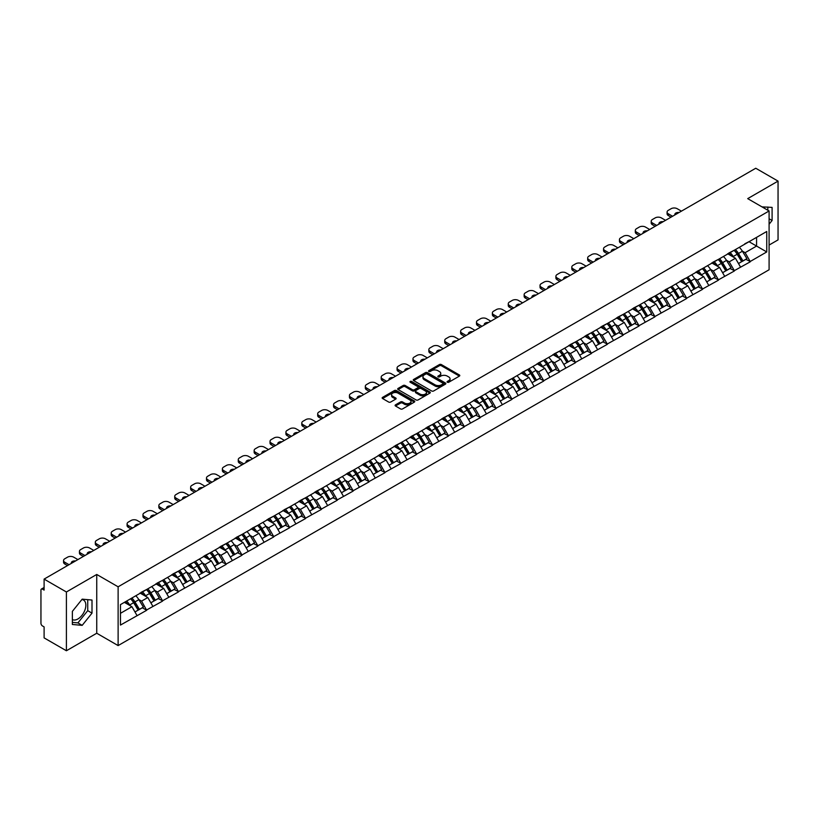 <?xml version="1.0" encoding="UTF-8"?>
<svg xmlns="http://www.w3.org/2000/svg" width="819" height="819" viewBox="0 0 819 819"><rect width="100%" height="100%" fill="white"/><g stroke="black" fill="none" stroke-linecap="round" stroke-linejoin="round"><path stroke-width="1.23" d="M447.348 382.248A0.993 0.573 0 0 0 448.751 382.248L459.367 376.116A1.413 0.819 0 0 0 459.787 375.532A1.413 0.819 0 0 0 459.367 374.959L441.38 364.578A1.413 0.819 0 0 0 439.383 364.578L428.767 370.7A0.993 0.573 0 0 0 430.159 371.509L431.541 370.72A4.525 2.611 0 0 1 437.93 370.72L439.434 371.58A4.525 2.611 0 0 1 440.755 373.433A4.525 2.611 0 0 1 439.434 375.276L438.052 376.075A0.993 0.573 0 0 0 439.455 376.873L440.827 376.085A4.525 2.611 0 0 1 447.225 376.085L448.72 376.945A4.525 2.611 0 0 1 450.051 378.798A4.525 2.611 0 0 1 448.72 380.64L447.348 381.439A0.993 0.573 0 0 0 447.348 382.248L447.348 381.439M72.359 619.553A11.231 6.48 120 0 0 77.907 618.959A11.231 6.48 120 0 0 85.248 609.06A11.231 6.48 120 0 0 83.518 600.061A11.231 6.48 120 0 0 81.869 599.559M762.079 206.92A11.231 6.48 -60 0 1 763.605 207.422A11.231 6.48 -60 0 1 764.803 208.497M395.516 404.842A1.413 0.819 0 0 0 395.096 405.425A1.413 0.819 0 0 0 395.516 405.999L400.552 408.916A1.413 0.819 0 0 0 402.559 408.916L414.353 402.109A1.413 0.819 0 0 0 414.762 401.525A1.413 0.819 0 0 0 414.353 400.952L396.355 390.561A1.413 0.819 0 0 0 394.359 390.561L382.565 397.379A1.413 0.819 0 0 0 382.156 397.952A1.413 0.819 0 0 0 382.565 398.525L388.667 402.047A1.413 0.819 0 0 0 390.663 402.047L395.71 399.129A1.413 0.819 0 0 0 396.12 398.556A1.413 0.819 0 0 0 395.71 397.983L392.69 396.232A3.778 2.181 0 0 1 391.584 394.686A3.778 2.181 0 0 1 393.919 392.67A3.778 2.181 0 0 1 398.034 393.151L409.879 399.989A3.778 2.181 0 0 1 410.984 401.525A3.778 2.181 0 0 1 408.65 403.542A3.778 2.181 0 0 1 404.525 403.071L402.559 401.934A1.413 0.819 0 0 0 400.552 401.934L395.516 404.842L395.516 405.999L400.552 403.112L400.552 401.934M96.744 574.467L66.4 591.983L44.103 579.105L755.753 168.243L778.05 181.112L747.706 198.628L769.092 210.974L118.12 586.803L96.744 574.467L96.744 633.241L118.12 645.587L118.12 586.803M431.633 390.97A1.413 0.819 0 0 0 433.64 390.97L445.423 384.162A1.413 0.819 0 0 0 445.843 383.589A1.413 0.819 0 0 0 445.423 383.005L427.436 372.625A1.413 0.819 0 0 0 425.44 372.625L413.646 379.432A1.413 0.819 0 0 0 413.237 380.006A1.413 0.819 0 0 0 413.646 380.589L431.633 390.97M410.595 382.453A0.993 0.573 0 0 1 411.599 382.596L429.873 393.14L418.099 399.938A1.413 0.819 0 0 1 416.093 399.938L398.106 389.557L398.106 388.401A1.413 0.819 0 0 0 397.696 388.984A1.413 0.819 0 0 0 398.106 389.557M398.106 388.401L403.153 385.493A1.413 0.819 0 0 1 405.159 385.493L412.448 389.701A1.413 0.819 0 0 0 414.445 389.701L417.792 387.766A1.413 0.819 0 0 0 418.212 387.192A1.413 0.819 0 0 0 417.792 386.609L410.196 382.227A0.993 0.573 0 0 1 411.599 381.419L429.883 391.984A1.413 0.819 0 0 1 430.303 392.557A1.413 0.819 0 0 1 429.883 393.13L429.883 391.984M118.12 645.587L769.092 269.758L769.092 210.974M130.61 598.761A9.644 5.569 -120 0 1 133.917 602.62L138.411 610.042L142.332 607.78L146.683 610.288L141.585 601.115L138.769 599.488M146.683 610.288L120.465 625.071L120.465 604.617L766.748 231.49L766.748 251.945L750.204 261.496L745.116 252.682L742.29 251.054M734.141 250.317A9.644 5.569 -120 0 1 737.438 254.177L741.932 261.599L745.853 259.336L750.204 261.496M750.204 261.845L734.326 270.659L729.227 261.845L726.412 260.217M718.253 259.48A9.644 5.569 -120 0 1 721.559 263.349L726.054 270.772L729.975 268.509L734.326 270.659M734.326 271.017L718.437 279.832L713.349 271.017L710.534 269.39M702.374 268.652A9.644 5.569 -120 0 1 705.681 272.512L710.175 279.934L714.096 277.672L718.437 279.832M718.437 280.19L702.559 289.005L697.471 280.19L694.645 278.562M686.496 277.825A9.644 5.569 -120 0 1 689.793 281.685L694.287 289.107L698.208 286.845L702.559 289.005M702.559 289.353L686.68 298.177L681.582 289.353L678.767 287.725M670.607 286.998A9.644 5.569 -120 0 1 673.914 290.858L678.408 298.28L682.329 296.017L686.68 298.177M686.68 298.526L670.792 307.34L665.704 298.526L662.878 296.898M654.729 296.161A9.644 5.569 -120 0 1 658.026 300.02L662.53 307.442L666.441 305.18L670.792 307.34M670.792 307.698L654.913 316.513L649.825 307.698L647 306.071M638.84 305.333A9.644 5.569 -120 0 1 642.147 309.193L646.641 316.615L650.562 314.353L654.913 316.513M654.913 316.861L639.025 325.686L633.937 316.861L631.121 315.233M622.962 314.506A9.644 5.569 -120 0 1 626.269 318.366L630.763 325.788L634.684 323.525L639.025 325.686M639.025 326.034L623.146 334.848L618.058 326.034L615.233 324.406M607.084 323.669A9.644 5.569 -120 0 1 610.38 327.528L614.874 334.951L618.795 332.688L623.146 334.848M623.146 335.206L607.268 344.021L602.17 335.206L599.354 333.579M591.195 332.842A9.644 5.569 -120 0 1 594.502 336.701L598.996 344.123L602.917 341.861L607.268 344.021M607.268 344.369L591.379 353.194L586.291 344.369L583.476 342.741M575.317 342.014A9.644 5.569 -120 0 1 578.613 345.874L583.118 353.296L587.039 351.034L591.379 353.194M591.379 353.542L575.501 362.356L570.413 353.542L567.587 351.914M559.438 351.177A9.644 5.569 -120 0 1 562.735 355.036L567.229 362.469L571.15 360.196L575.501 362.356M575.501 362.715L559.623 371.529L554.524 362.715L551.709 361.087M543.55 360.35A9.644 5.569 -120 0 1 546.857 364.209L551.351 371.631L555.272 369.369L559.623 371.529M559.623 371.877L543.734 380.702L538.646 371.877L535.821 370.249M527.671 369.523A9.644 5.569 -120 0 1 530.968 373.382L535.462 380.804L539.383 378.542L543.734 380.702M543.734 381.05L527.856 389.864L522.768 381.05L519.942 379.422M511.783 378.685A9.644 5.569 -120 0 1 515.09 382.545L519.584 389.977L523.505 387.715L527.856 389.864M527.856 390.223L511.967 399.037L506.879 390.223L504.064 388.595M495.904 387.858A9.644 5.569 -120 0 1 499.211 391.717L503.705 399.14L507.626 396.877L511.967 399.037M511.967 399.385L496.089 408.21L491.001 399.385L488.175 397.758M480.026 397.031A9.644 5.569 -120 0 1 483.323 400.89L487.817 408.312L491.738 406.05L496.089 408.21M496.089 408.558L480.21 417.373L475.112 408.558L472.297 406.93M464.138 406.193A9.644 5.569 -120 0 1 467.444 410.063L471.939 417.485L475.859 415.223L480.21 417.373M480.21 417.731L464.322 426.545L459.234 417.731L456.418 416.103M448.259 415.366A9.644 5.569 -120 0 1 451.556 419.226L456.06 426.648L459.971 424.385L464.322 426.545M464.322 426.904L448.443 435.718L443.355 426.904L440.53 425.266M432.371 424.539A9.644 5.569 -120 0 1 435.677 428.398L440.172 435.821L444.093 433.558L448.443 435.718M448.443 436.066L432.555 444.881L427.467 436.066L424.651 434.439M416.492 433.701A9.644 5.569 -120 0 1 419.799 437.571L424.293 444.993L428.214 442.731L432.555 444.881M432.555 445.239L416.676 454.054L411.588 445.239L408.763 443.611M400.614 442.874A9.644 5.569 -120 0 1 403.91 446.734L408.405 454.156L412.326 451.893L416.676 454.054M416.676 454.412L400.798 463.226L395.7 454.412L392.885 452.784M384.725 452.047A9.644 5.569 -120 0 1 388.032 455.907L392.526 463.329L396.447 461.066L400.798 463.226M400.798 463.574L384.91 472.389L379.821 463.574L377.006 461.947M368.847 461.21A9.644 5.569 -120 0 1 372.154 465.079L376.648 472.502L380.569 470.239L384.91 472.389M384.91 472.747L369.031 481.562L363.943 472.747L361.118 471.12M352.969 470.382A9.644 5.569 -120 0 1 356.265 474.242L360.759 481.664L364.68 479.402L369.031 481.562M369.031 481.92L353.153 490.735L348.055 481.92L345.239 480.292M337.08 479.555A9.644 5.569 -120 0 1 340.387 483.415L344.881 490.837L348.802 488.574L353.153 490.735M353.153 491.083L337.264 499.907L332.176 491.083L329.351 489.455M321.202 488.728A9.644 5.569 -120 0 1 324.498 492.588L329.003 500.01L332.913 497.747L337.264 499.907M337.264 500.255L321.386 509.07L316.298 500.255L313.472 498.628M305.313 497.891A9.644 5.569 -120 0 1 308.62 501.75L313.114 509.172L317.035 506.91L321.386 509.07M321.386 509.428L305.497 518.243L300.409 509.428L297.594 507.8M289.435 507.063A9.644 5.569 -120 0 1 292.741 510.923L297.236 518.345L301.157 516.083L305.497 518.243M305.497 518.591L289.619 527.416L284.531 518.591L281.705 516.963M273.556 516.236A9.644 5.569 -120 0 1 276.853 520.096L281.347 527.518L285.268 525.255L289.619 527.416M289.619 527.764L273.741 536.578L268.642 527.764L265.827 526.136M257.668 525.399A9.644 5.569 -120 0 1 260.974 529.258L265.469 536.68L269.39 534.418L273.741 536.578M273.741 536.936L257.852 545.751L252.764 536.936L249.949 535.309M241.789 534.572A9.644 5.569 -120 0 1 245.086 538.431L249.59 545.853L253.511 543.591L257.852 545.751M257.852 546.099L241.974 554.924L236.886 546.099L234.06 544.471M225.911 543.744A9.644 5.569 -120 0 1 229.207 547.604L233.702 555.026L237.623 552.764L241.974 554.924M241.974 555.272L226.095 564.086L220.997 555.272L218.182 553.644M210.022 552.907A9.644 5.569 -120 0 1 213.329 556.766L217.823 564.199L221.744 561.926L226.095 564.086M226.095 564.445L210.207 573.259L205.119 564.445L202.293 562.817M194.144 562.08A9.644 5.569 -120 0 1 197.44 565.939L201.935 573.361L205.856 571.099L210.207 573.259M210.207 573.607L194.328 582.432L189.24 573.607L186.415 571.979M178.255 571.252A9.644 5.569 -120 0 1 181.562 575.112L186.056 582.534L189.977 580.272L194.328 582.432M194.328 582.78L178.44 591.594L173.352 582.78L170.536 581.152M162.377 580.415A9.644 5.569 -120 0 1 165.684 584.275L170.178 591.707L174.099 589.445L178.44 591.594M178.44 591.953L162.561 600.767L157.473 591.953L154.648 590.325M146.499 589.588A9.644 5.569 -120 0 1 149.795 593.447L154.289 600.87L158.21 598.607L162.561 600.767M162.561 601.115L146.683 609.94M141.288 592.239L146.683 589.485M141.585 601.115L147.799 597.532L139.957 593.007M152.887 606.347L147.799 597.532M157.166 583.077L162.561 580.313M157.473 591.953L163.677 588.37L155.845 583.834M168.775 597.184L163.677 588.37M173.044 573.904L178.44 571.14M173.352 582.78L179.566 579.197L171.724 574.672M184.654 588.011L179.566 579.197M188.933 564.731L194.328 561.977M189.24 573.607L195.444 570.024L187.602 565.499M200.532 578.838L195.444 570.024M204.811 555.569L210.207 552.805M205.119 564.445L211.333 560.851L203.491 556.326M216.421 569.676L211.333 560.851M220.69 546.396L226.095 543.632M220.997 555.272L227.211 551.689L219.369 547.164M232.299 560.503L227.211 551.689M236.578 537.223L241.974 534.469M236.886 546.099L243.089 542.516L235.258 537.991M248.188 551.33L243.089 542.516M252.457 528.06L257.852 525.296M252.764 536.936L258.978 533.343L251.136 528.818M264.066 542.168L258.978 533.343M268.345 518.888L273.741 516.124M268.642 527.764L274.856 524.18L267.014 519.655M279.944 532.995L274.856 524.18M284.224 509.715L289.619 506.951M284.531 518.591L290.735 515.008L282.903 510.483M295.833 523.822L290.735 515.008M300.102 500.552L305.497 497.788M300.409 509.428L306.623 505.835L298.781 501.31M311.711 514.66L306.623 505.835M315.991 491.38L321.386 488.615M316.298 500.255L322.502 496.672L314.66 492.147M327.59 505.487L322.502 496.672M331.869 482.207L337.264 479.443M332.176 491.083L338.39 487.5L330.548 482.975M343.478 496.314L338.39 487.5M347.758 473.044L353.153 470.28M348.055 481.92L354.269 478.327L346.427 473.802M359.357 487.151L354.269 478.327M363.636 463.871L369.031 461.107M363.943 472.747L370.147 469.164L362.315 464.639M375.245 477.979L370.147 469.164M379.514 454.699L384.91 451.934M379.821 463.574L386.036 459.991L378.194 455.466M391.124 468.806L386.036 459.991M395.403 445.536L400.798 442.772M395.7 454.412L401.914 450.819L394.072 446.294M407.002 459.643L401.914 450.819M411.281 436.363L416.676 433.599M411.588 445.239L417.792 441.656L409.961 437.131M422.891 450.47L417.792 441.656M427.16 427.19L432.555 424.426M427.467 436.066L433.681 432.483L425.839 427.958M438.769 441.298L433.681 432.483M443.048 418.028L448.443 415.264M443.355 426.904L449.559 423.31L441.717 418.785M454.647 432.135L449.559 423.31M458.927 408.855L464.322 406.091M459.234 417.731L465.448 414.148L457.606 409.613M470.536 422.962L465.448 414.148M474.815 399.682L480.21 396.918M475.112 408.558L481.326 404.975L473.484 400.45M486.414 413.79L481.326 404.975M490.694 390.509L496.089 387.756M491.001 399.385L497.205 395.802L489.373 391.277M502.303 404.617L497.205 395.802M506.572 381.347L511.967 378.583M506.879 390.223L513.093 386.64L505.251 382.104M518.181 395.454L513.093 386.64M522.461 372.174L527.856 369.41M522.768 381.05L528.972 377.467L521.13 372.942M534.06 386.281L528.972 377.467M538.339 363.001L543.734 360.247M538.646 371.877L544.86 368.294L537.018 363.769M549.948 377.109L544.86 368.294M554.217 353.839L559.623 351.075M554.524 362.715L560.739 359.121L552.897 354.596M565.827 367.946L560.739 359.121M570.106 344.666L575.501 341.902M570.413 353.542L576.617 349.959L568.785 345.434M581.715 358.773L576.617 349.959M585.984 335.493L591.379 332.739M586.291 344.369L592.506 340.786L584.664 336.261M597.594 349.6L592.506 340.786M601.873 326.331L607.268 323.566M602.17 335.206L608.384 331.613L600.542 327.088M613.472 340.438L608.384 331.613M617.751 317.158L623.146 314.394M618.058 326.034L624.262 322.451L616.431 317.926M629.361 331.265L624.262 322.451M633.63 307.985L639.025 305.221M633.937 316.861L640.151 313.278L632.309 308.753M645.239 322.092L640.151 313.278M649.518 298.822L654.913 296.058M649.825 307.698L656.029 304.105L648.187 299.58M661.117 312.93L656.029 304.105M665.397 289.65L670.792 286.885M665.704 298.526L671.918 294.942L664.076 290.417M677.006 303.757L671.918 294.942M681.285 280.477L686.68 277.713M681.582 289.353L687.796 285.77L679.954 281.245M692.884 294.584L687.796 285.77M697.164 271.314L702.559 268.55M697.471 280.19L703.675 276.597L695.843 272.072M708.773 285.421L703.675 276.597M713.042 262.141L718.437 259.377M713.349 271.017L719.563 267.434L711.721 262.909M724.651 276.249L719.563 267.434M728.93 252.969L734.326 250.204M729.227 261.845L735.442 258.261L727.6 253.736M740.53 267.076L735.442 258.261M744.809 243.806L750.204 241.042M745.116 252.682L756.572 246.069L756.572 237.367L766.748 231.49M749.037 241.718L766.748 251.945M769.092 245.065L778.05 239.895L778.05 181.112M66.4 591.983L66.4 650.757L44.103 637.888L44.103 626.893L42.475 625.951A2.16 1.249 -120 0 1 40.95 623.31L40.95 590.038A2.16 1.249 -120 0 1 41.4 589.056A2.16 1.249 -120 0 1 42.475 589.158L44.103 590.1L44.103 579.105M66.4 650.757L96.744 633.241M120.465 613.318L131.92 606.705L124.386 602.354M137.008 615.519L131.92 606.705M737.213 254.351L737.724 254.637M689.567 281.859L690.079 282.146M610.155 327.702L610.667 327.999M562.51 355.211L563.022 355.507M483.097 401.064L483.609 401.351M403.685 446.908L404.197 447.205M356.04 474.416L356.552 474.713M276.627 520.27L277.139 520.556M228.982 547.778L229.494 548.065M149.57 593.621L150.082 593.908M769.092 224.232L772.092 220.495L772.092 207.391L761.987 206.869M92.004 600.04L82.187 599.16L72.359 611.384L72.359 624.477L82.187 625.358L92.004 613.134L92.004 600.04M447.747 382.381L448.72 381.818A4.525 2.611 0 0 0 450.051 379.975L450.051 378.798M440.755 373.433L440.755 374.611A4.525 2.611 0 0 1 439.434 376.453L438.452 377.016M459.367 374.959L459.367 376.116L441.38 365.745A1.413 0.819 0 0 0 439.383 365.745L429.156 371.652M445.423 383.005L445.423 384.162L427.436 373.802A1.413 0.819 0 0 0 425.44 373.802L413.667 380.6L413.646 379.432M442.925 383.988A0.993 0.573 0 0 0 442.925 383.179L427.139 374.068A0.993 0.573 0 0 0 425.737 374.068L424.293 374.897A4.525 2.611 0 0 0 422.962 376.75A4.525 2.611 0 0 0 424.293 378.593L435.084 384.828A4.525 2.611 0 0 0 441.482 384.828L442.925 383.988L442.925 385.165A0.993 0.573 0 0 0 443.222 384.756L443.222 383.589M422.962 376.75L422.962 377.928A4.525 2.611 0 0 0 424.293 379.77L424.293 378.593M442.925 385.165L441.482 386.005A4.525 2.611 0 0 1 435.084 386.005L424.293 379.77M398.126 389.568L403.153 386.66L403.153 385.493M418.212 387.192L418.212 388.37A1.413 0.819 0 0 1 417.792 388.943L414.445 390.878A1.413 0.819 0 0 1 412.448 390.878L405.159 386.66A1.413 0.819 0 0 0 403.153 386.66M420.024 394.072A3.778 2.181 0 0 0 424.14 394.543A3.778 2.181 0 0 0 426.474 392.526A3.778 2.181 0 0 0 425.368 390.98L421.191 388.575A1.413 0.819 0 0 0 419.195 388.575L415.847 390.509A1.413 0.819 0 0 0 415.438 391.083A1.413 0.819 0 0 0 415.847 391.666L420.024 394.072L420.024 395.249A3.778 2.181 0 0 0 424.14 395.72A3.778 2.181 0 0 0 426.474 393.704L426.474 392.526M415.438 391.083L415.438 392.26A1.413 0.819 0 0 0 415.847 392.833L415.847 391.666M420.024 395.249L415.847 392.833M410.984 401.525L410.984 402.702A3.778 2.181 0 0 1 408.65 404.719A3.778 2.181 0 0 1 404.525 404.248L402.559 403.112A1.413 0.819 0 0 0 400.552 403.112M391.584 394.686L391.584 395.864A3.778 2.181 0 0 0 392.69 397.41L392.69 396.232M395.69 399.14L392.69 397.41M414.332 402.119L396.355 391.738A1.413 0.819 0 0 0 394.359 391.738L382.586 398.536L382.565 397.379M767.823 210.237L767.823 207.012M769.092 218.755L772.092 220.495M72.359 622.389L77.907 622.89L87.735 610.667L87.735 599.651M87.735 610.667L92.004 613.134M77.907 622.89L82.187 625.358M681.428 211.148L677.211 208.712A4.32 2.498 0 0 0 671.099 208.712L668.355 210.299A4.32 2.498 0 0 0 667.086 212.06A4.32 2.498 0 0 0 668.355 213.82L668.355 215.592L671.048 217.148M668.355 215.592A4.32 2.498 180 0 1 667.086 213.82L667.086 212.06M668.355 213.82L672.573 216.267M674.948 214.895A3.389 1.955 180 0 1 674.846 214.414A3.389 1.955 180 0 1 679.064 212.52M739.311 247.328A11.804 6.818 60 0 1 742.403 251.218L738.482 253.48A11.804 6.818 -120 0 0 735.39 249.59M738.482 253.48L742.976 260.913L746.897 258.65L742.403 251.218M741.932 261.599L742.976 260.913M745.853 259.336L746.897 258.65M728.634 253.143A9.644 5.569 60 0 1 731.295 255.866M730.139 252.621A11.804 6.818 60 0 1 733.24 256.511L733.681 257.248M738.513 263.575L741.656 261.671L737.161 254.248A11.804 6.818 -120 0 0 734.059 250.358M741.656 261.671L738.472 263.513M665.55 220.321L661.322 217.885A4.32 2.498 0 0 0 655.22 217.885L652.467 219.472A4.32 2.498 0 0 0 651.207 221.232A4.32 2.498 0 0 0 652.467 222.993L652.467 224.754L655.169 226.31M652.467 224.754A4.32 2.498 180 0 1 651.207 222.993L651.207 221.232M652.467 222.993L656.695 225.43M659.07 224.068A3.389 1.955 180 0 1 658.957 223.577A3.389 1.955 180 0 1 663.175 221.693M723.423 256.501A11.804 6.818 60 0 1 726.514 260.391L722.593 262.653A11.804 6.818 -120 0 0 719.502 258.763M722.593 262.653L727.098 270.075L731.019 267.813L726.514 260.391M726.054 270.772L727.098 270.075M729.975 268.509L731.019 267.813M712.755 262.305A9.644 5.569 60 0 1 715.417 265.039M714.26 261.793A11.804 6.818 60 0 1 717.352 265.684L717.802 266.41M722.634 272.747L725.767 270.843L721.273 263.421A11.804 6.818 -120 0 0 718.181 259.531M725.767 270.843L722.593 272.676M649.672 229.484L645.444 227.047A4.32 2.498 0 0 0 639.332 227.047L636.588 228.634A4.32 2.498 0 0 0 635.319 230.395A4.32 2.498 0 0 0 636.588 232.166L636.588 233.927L639.281 235.483M636.588 233.927A4.32 2.498 180 0 1 635.319 232.166L635.319 230.395M636.588 232.166L640.806 234.603M643.181 233.231A3.389 1.955 180 0 1 643.079 232.75A3.389 1.955 180 0 1 647.297 230.856M707.544 265.673A11.804 6.818 60 0 1 710.636 269.564L706.715 271.826A11.804 6.818 -120 0 0 703.623 267.936M706.715 271.826L711.209 279.248L715.13 276.986L710.636 269.564M710.175 279.934L711.209 279.248M714.096 277.672L715.13 276.986M696.877 271.478A9.644 5.569 60 0 1 699.528 274.211M698.382 270.956A11.804 6.818 60 0 1 701.474 274.856L701.914 275.583M706.746 281.92L709.889 280.016L705.394 272.584A11.804 6.818 -120 0 0 702.303 268.693M709.889 280.016L706.705 281.849M633.783 238.657L629.565 236.22A4.32 2.498 0 0 0 623.454 236.22L620.7 237.807A4.32 2.498 0 0 0 619.44 239.568A4.32 2.498 0 0 0 620.7 241.329L620.7 243.1L623.402 244.656M620.7 243.1A4.32 2.498 180 0 1 619.44 241.329L619.44 239.568M620.7 241.329L624.928 243.775M627.303 242.404A3.389 1.955 180 0 1 627.2 241.922A3.389 1.955 180 0 1 631.418 240.028M691.656 274.836A11.804 6.818 60 0 1 694.758 278.726L690.837 280.989A11.804 6.818 -120 0 0 687.745 277.098M690.837 280.989L695.331 288.421L699.252 286.159L694.758 278.726M694.287 289.107L695.331 288.421M698.208 286.845L699.252 286.159M680.988 280.651A9.644 5.569 60 0 1 683.65 283.374M682.493 280.129A11.804 6.818 60 0 1 685.595 284.019L686.035 284.756M690.867 291.083L694.01 289.179L689.506 281.756A11.804 6.818 -120 0 0 686.414 277.866M694.01 289.179L690.826 291.021M617.905 247.829L613.677 245.393A4.32 2.498 0 0 0 607.575 245.393L604.821 246.98A4.32 2.498 0 0 0 603.552 248.741A4.32 2.498 0 0 0 604.821 250.501L604.821 252.262L607.524 253.818M604.821 252.262A4.32 2.498 180 0 1 603.552 250.501L603.552 248.741M604.821 250.501L609.049 252.938M611.414 251.576A3.389 1.955 180 0 1 611.312 251.095A3.389 1.955 180 0 1 615.53 249.201M675.777 284.009A11.804 6.818 60 0 1 678.869 287.899L674.948 290.161A11.804 6.818 -120 0 0 671.856 286.271M674.948 290.161L679.453 297.584L683.363 295.321L678.869 287.899M678.408 298.28L679.453 297.584M682.329 296.017L683.363 295.321M665.11 289.813A9.644 5.569 60 0 1 667.772 292.547M666.615 289.302A11.804 6.818 60 0 1 669.707 293.192L670.147 293.919M674.979 300.256L678.122 298.351L673.627 290.929A11.804 6.818 -120 0 0 670.536 287.039M678.122 298.351L674.948 300.184M602.016 257.002L597.798 254.555A4.32 2.498 0 0 0 591.687 254.555L588.943 256.142A4.32 2.498 0 0 0 587.673 257.913A4.32 2.498 0 0 0 588.943 259.674L588.943 261.435L591.635 262.991M588.943 261.435A4.32 2.498 180 0 1 587.673 259.674L587.673 257.913M588.943 259.674L593.161 262.111M595.536 260.739A3.389 1.955 180 0 1 595.433 260.258A3.389 1.955 180 0 1 599.651 258.364M659.899 293.182A11.804 6.818 60 0 1 662.991 297.072L659.07 299.334A11.804 6.818 -120 0 0 655.978 295.444M659.07 299.334L663.564 306.756L667.485 304.494L662.991 297.072M662.53 307.442L663.564 306.756M666.441 305.18L667.485 304.494M649.221 298.986A9.644 5.569 60 0 1 651.883 301.72M650.736 298.464A11.804 6.818 60 0 1 653.828 302.365L654.268 303.091M659.1 309.428L662.243 307.524L657.749 300.092A11.804 6.818 -120 0 0 654.647 296.202M662.243 307.524L659.06 309.357M586.138 266.165L581.91 263.728A4.32 2.498 0 0 0 575.808 263.728L573.054 265.315A4.32 2.498 0 0 0 571.795 267.076A4.32 2.498 0 0 0 573.054 268.837L573.054 270.608L575.757 272.164M573.054 270.608A4.32 2.498 180 0 1 571.795 268.837L571.795 267.076M573.054 268.837L577.282 271.284M579.657 269.912A3.389 1.955 180 0 1 579.545 269.431A3.389 1.955 180 0 1 583.763 267.537M644.01 302.344A11.804 6.818 60 0 1 647.102 306.234L643.191 308.507A11.804 6.818 -120 0 0 640.089 304.607M643.191 308.507L647.686 315.929L651.607 313.667L647.102 306.234M646.641 316.615L647.686 315.929M650.562 314.353L651.607 313.667M633.343 308.159A9.644 5.569 60 0 1 636.005 310.882M634.848 307.637A11.804 6.818 60 0 1 637.94 311.527L638.39 312.264M643.222 318.591L646.355 316.687L641.861 309.265A11.804 6.818 -120 0 0 638.769 305.374M646.355 316.687L643.181 318.53M570.259 275.338L566.031 272.901A4.32 2.498 0 0 0 559.92 272.901L557.176 274.488A4.32 2.498 0 0 0 555.906 276.249A4.32 2.498 0 0 0 557.176 278.01L557.176 279.77L559.868 281.337M557.176 279.77A4.32 2.498 180 0 1 555.906 278.01L555.906 276.249M557.176 278.01L561.404 280.446M563.769 279.084A3.389 1.955 180 0 1 563.667 278.603A3.389 1.955 180 0 1 567.884 276.709M628.132 311.517A11.804 6.818 60 0 1 631.224 315.407L627.303 317.67A11.804 6.818 -120 0 0 624.211 313.779M627.303 317.67L631.797 325.092L635.718 322.829L631.224 315.407M630.763 325.788L631.797 325.092M634.684 323.525L635.718 322.829M617.465 317.322A9.644 5.569 60 0 1 620.126 320.055M618.969 316.81A11.804 6.818 60 0 1 622.061 320.7L622.501 321.427M627.334 327.764L630.476 325.86L625.982 318.437A11.804 6.818 -120 0 0 622.89 314.547M630.476 325.86L627.293 327.692M554.371 284.51L550.153 282.064A4.32 2.498 0 0 0 544.041 282.064L541.287 283.65A4.32 2.498 0 0 0 540.028 285.421A4.32 2.498 0 0 0 541.287 287.182L541.287 288.943L543.99 290.499M541.287 288.943A4.32 2.498 180 0 1 540.028 287.182L540.028 285.421M541.287 287.182L545.515 289.619M547.891 288.247A3.389 1.955 180 0 1 547.788 287.766A3.389 1.955 180 0 1 552.006 285.872M612.243 320.69A11.804 6.818 60 0 1 615.345 324.58L611.424 326.842A11.804 6.818 -120 0 0 608.333 322.952M611.424 326.842L615.919 334.265L619.84 332.002L615.345 324.58M614.874 334.951L615.919 334.265M618.795 332.688L619.84 332.002M601.576 326.494A9.644 5.569 60 0 1 604.238 329.228M603.081 325.982A11.804 6.818 60 0 1 606.183 329.873L606.623 330.6M611.455 336.937L614.598 335.032L610.104 327.61A11.804 6.818 -120 0 0 607.002 323.71M614.598 335.032L611.414 336.865M538.492 293.673L534.264 291.236A4.32 2.498 0 0 0 528.163 291.236L525.409 292.823A4.32 2.498 0 0 0 524.15 294.584A4.32 2.498 0 0 0 525.409 296.355L525.409 298.116L528.112 299.672M525.409 298.116A4.32 2.498 180 0 1 524.15 296.355L524.15 294.584M525.409 296.355L529.637 298.792M532.002 297.42A3.389 1.955 180 0 1 531.9 296.939A3.389 1.955 180 0 1 536.117 295.045M596.365 329.852A11.804 6.818 60 0 1 599.457 333.753L595.536 336.015A11.804 6.818 -120 0 0 592.444 332.125M595.536 336.015L600.04 343.437L603.951 341.175L599.457 333.753M598.996 344.123L600.04 343.437M602.917 341.861L603.951 341.175M585.698 335.667A9.644 5.569 60 0 1 588.359 338.39M587.203 335.145A11.804 6.818 60 0 1 590.294 339.035L590.745 339.772M595.567 346.099L598.709 344.195L594.215 336.773A11.804 6.818 -120 0 0 591.123 332.883M598.709 344.195L595.536 346.038M522.614 302.846L518.386 300.409A4.32 2.498 0 0 0 512.274 300.409L509.531 301.996A4.32 2.498 0 0 0 508.261 303.757A4.32 2.498 0 0 0 509.531 305.518L509.531 307.279L512.223 308.845M509.531 307.279A4.32 2.498 180 0 1 508.261 305.518L508.261 303.757M509.531 305.518L513.748 307.954M516.124 306.593A3.389 1.955 180 0 1 516.021 306.111A3.389 1.955 180 0 1 520.239 304.218M580.487 339.025A11.804 6.818 60 0 1 583.578 342.915L579.657 345.178A11.804 6.818 -120 0 0 576.566 341.288M579.657 345.178L584.152 352.6L588.073 350.337L583.578 342.915M583.118 353.296L584.152 352.6M587.039 351.034L588.073 350.337M569.809 344.83A9.644 5.569 60 0 1 572.471 347.563M571.324 344.318A11.804 6.818 60 0 1 574.416 348.208L574.856 348.935M579.688 355.272L582.831 353.368L578.337 345.946A11.804 6.818 -120 0 0 575.245 342.055M582.831 353.368L579.647 355.2M506.726 312.019L502.508 309.572A4.32 2.498 0 0 0 496.396 309.572L493.642 311.159A4.32 2.498 0 0 0 492.383 312.93A4.32 2.498 0 0 0 493.642 314.691L493.642 316.451L496.345 318.007M493.642 316.451A4.32 2.498 180 0 1 492.383 314.691L492.383 312.93M493.642 314.691L497.87 317.127M500.245 315.755A3.389 1.955 180 0 1 500.133 315.274A3.389 1.955 180 0 1 504.361 313.38M564.598 348.198A11.804 6.818 60 0 1 567.7 352.088L563.779 354.351A11.804 6.818 -120 0 0 560.677 350.46M563.779 354.351L568.273 361.773L572.194 359.51L567.7 352.088M567.229 362.469L568.273 361.773M571.15 360.196L572.194 359.51M553.931 354.003A9.644 5.569 60 0 1 556.592 356.736M555.436 353.491A11.804 6.818 60 0 1 558.538 357.381L558.978 358.108M563.81 364.445L566.953 362.541L562.448 355.118A11.804 6.818 -120 0 0 559.357 351.228M566.953 362.541L563.769 364.373M490.847 321.181L486.619 318.745A4.32 2.498 0 0 0 480.507 318.745L477.764 320.331A4.32 2.498 0 0 0 476.494 322.092A4.32 2.498 0 0 0 477.764 323.863L477.764 325.624L480.456 327.18M477.764 325.624A4.32 2.498 180 0 1 476.494 323.863L476.494 322.092M477.764 323.863L481.992 326.3M484.357 324.928A3.389 1.955 180 0 1 484.254 324.447A3.389 1.955 180 0 1 488.472 322.553M548.72 357.371A11.804 6.818 60 0 1 551.811 361.261L547.891 363.523A11.804 6.818 -120 0 0 544.799 359.633M547.891 363.523L552.385 370.946L556.306 368.683L551.811 361.261M551.351 371.631L552.385 370.946M555.272 369.369L556.306 368.683M538.052 363.175A9.644 5.569 60 0 1 540.714 365.898M539.557 362.653A11.804 6.818 60 0 1 542.649 366.543L543.089 367.281M547.921 373.607L551.064 371.703L546.57 364.281A11.804 6.818 -120 0 0 543.478 360.391M551.064 371.703L547.88 373.546M474.959 330.354L470.741 327.917A4.32 2.498 0 0 0 464.629 327.917L461.885 329.504A4.32 2.498 0 0 0 460.616 331.265A4.32 2.498 0 0 0 461.885 333.026L461.885 334.787L464.578 336.353M461.885 334.787A4.32 2.498 180 0 1 460.616 333.026L460.616 331.265M461.885 333.026L466.103 335.462M468.478 334.101A3.389 1.955 180 0 1 468.376 333.62A3.389 1.955 180 0 1 472.594 331.726M532.841 366.533A11.804 6.818 60 0 1 535.933 370.423L532.012 372.686A11.804 6.818 -120 0 0 528.92 368.796M532.012 372.686L536.506 380.108L540.427 377.846L535.933 370.423M535.462 380.804L536.506 380.108M539.383 378.542L540.427 377.846M522.164 372.338A9.644 5.569 60 0 1 524.825 375.071M523.679 371.826A11.804 6.818 60 0 1 526.771 375.716L527.211 376.443M532.043 382.78L535.186 380.876L530.692 373.454A11.804 6.818 -120 0 0 527.59 369.564M535.186 380.876L532.002 382.708M459.08 339.527L454.852 337.08A4.32 2.498 0 0 0 448.751 337.08L445.997 338.667A4.32 2.498 0 0 0 444.737 340.438A4.32 2.498 0 0 0 445.997 342.199L445.997 343.96L448.699 345.516M445.997 343.96A4.32 2.498 180 0 1 444.737 342.199L444.737 340.438M445.997 342.199L450.225 344.635M452.6 343.263A3.389 1.955 180 0 1 452.487 342.782A3.389 1.955 180 0 1 456.705 340.888M516.953 375.706A11.804 6.818 60 0 1 520.045 379.596L516.134 381.859A11.804 6.818 -120 0 0 513.032 377.968M516.134 381.859L520.628 389.281L524.549 387.018L520.045 379.596M519.584 389.977L520.628 389.281M523.505 387.715L524.549 387.018M506.285 381.511A9.644 5.569 60 0 1 508.947 384.244M507.79 380.999A11.804 6.818 60 0 1 510.882 384.889L511.332 385.616M516.165 391.953L519.297 390.049L514.803 382.627A11.804 6.818 -120 0 0 511.711 378.736M519.297 390.049L516.124 391.881M443.202 348.689L438.974 346.253A4.32 2.498 0 0 0 432.862 346.253L430.118 347.84A4.32 2.498 0 0 0 428.849 349.6A4.32 2.498 0 0 0 430.118 351.371L430.118 353.132L432.811 354.688M430.118 353.132A4.32 2.498 180 0 1 428.849 351.371L428.849 349.6M430.118 351.371L434.336 353.808M436.711 352.436A3.389 1.955 180 0 1 436.609 351.955A3.389 1.955 180 0 1 440.827 350.061M501.074 384.879A11.804 6.818 60 0 1 504.166 388.769L500.245 391.032A11.804 6.818 -120 0 0 497.153 387.141M500.245 391.032L504.739 398.454L508.66 396.191L504.166 388.769M503.705 399.14L504.739 398.454M507.626 396.877L508.66 396.191M490.407 390.683A9.644 5.569 60 0 1 493.058 393.407M491.912 390.161A11.804 6.818 60 0 1 495.004 394.052L495.444 394.789M500.276 401.115L503.419 399.211L498.925 391.789A11.804 6.818 -120 0 0 495.833 387.899M503.419 399.211L500.235 401.054M427.313 357.862L423.095 355.426A4.32 2.498 0 0 0 416.984 355.426L414.23 357.012A4.32 2.498 0 0 0 412.971 358.773A4.32 2.498 0 0 0 414.23 360.534L414.23 362.305L416.932 363.861M414.23 362.305A4.32 2.498 180 0 1 412.971 360.534L412.971 358.773M414.23 360.534L418.458 362.981M420.833 361.609A3.389 1.955 180 0 1 420.731 361.128A3.389 1.955 180 0 1 424.948 359.234M485.186 394.041A11.804 6.818 60 0 1 488.288 397.932L484.367 400.194A11.804 6.818 -120 0 0 481.275 396.304M484.367 400.194L488.861 407.616L492.782 405.354L488.288 397.932M487.817 408.312L488.861 407.616M491.738 406.05L492.782 405.354M474.518 399.856A9.644 5.569 60 0 1 477.18 402.579M476.023 399.334A11.804 6.818 60 0 1 479.125 403.224L479.565 403.962M484.398 410.288L487.54 408.384L483.036 400.962A11.804 6.818 -120 0 0 479.944 397.072M487.54 408.384L484.357 410.217M411.435 367.035L407.207 364.588A4.32 2.498 0 0 0 401.105 364.588L398.351 366.175A4.32 2.498 0 0 0 397.082 367.946A4.32 2.498 0 0 0 398.351 369.707L398.351 371.468L401.054 373.024M398.351 371.468A4.32 2.498 180 0 1 397.082 369.707L397.082 367.946M398.351 369.707L402.579 372.143M404.944 370.772A3.389 1.955 180 0 1 404.842 370.29A3.389 1.955 180 0 1 409.06 368.396M469.307 403.214A11.804 6.818 60 0 1 472.399 407.104L468.478 409.367A11.804 6.818 -120 0 0 465.387 405.477M468.478 409.367L472.983 416.789L476.893 414.527L472.399 407.104M471.939 417.485L472.983 416.789M475.859 415.223L476.893 414.527M458.64 409.019A9.644 5.569 60 0 1 461.302 411.752M460.145 408.507A11.804 6.818 60 0 1 463.237 412.397L463.687 413.124M468.509 419.461L471.652 417.557L467.158 410.135A11.804 6.818 -120 0 0 464.066 406.244M471.652 417.557L468.478 419.389M395.557 376.197L391.328 373.761A4.32 2.498 0 0 0 385.217 373.761L382.473 375.348A4.32 2.498 0 0 0 381.204 377.109A4.32 2.498 0 0 0 382.473 378.88L382.473 380.64L385.165 382.197M382.473 380.64A4.32 2.498 180 0 1 381.204 378.88L381.204 377.109M382.473 378.88L386.691 381.316M389.066 379.944A3.389 1.955 180 0 1 388.964 379.463A3.389 1.955 180 0 1 393.181 377.569M453.429 412.387A11.804 6.818 60 0 1 456.521 416.277L452.6 418.54A11.804 6.818 -120 0 0 449.508 414.649M452.6 418.54L457.094 425.962L461.015 423.699L456.521 416.277M456.06 426.648L457.094 425.962M459.971 424.385L461.015 423.699M442.751 418.192A9.644 5.569 60 0 1 445.413 420.915M444.267 417.67A11.804 6.818 60 0 1 447.358 421.56L447.798 422.297M452.631 428.624L455.773 426.719L451.279 419.297A11.804 6.818 -120 0 0 448.188 415.407M455.773 426.719L452.59 428.562M379.668 385.37L375.44 382.934A4.32 2.498 0 0 0 369.338 382.934L366.584 384.521A4.32 2.498 0 0 0 365.325 386.281A4.32 2.498 0 0 0 366.584 388.042L366.584 389.813L369.287 391.369M366.584 389.813A4.32 2.498 180 0 1 365.325 388.042L365.325 386.281M366.584 388.042L370.812 390.489M373.188 389.117A3.389 1.955 180 0 1 373.075 388.636A3.389 1.955 180 0 1 377.293 386.742M437.541 421.55A11.804 6.818 60 0 1 440.642 425.44L436.722 427.702A11.804 6.818 -120 0 0 433.62 423.812M436.722 427.702L441.216 435.135L445.137 432.862L440.642 425.44M440.172 435.821L441.216 435.135M444.093 433.558L445.137 432.862M426.873 427.364A9.644 5.569 60 0 1 429.535 430.088M428.378 426.842A11.804 6.818 60 0 1 431.47 430.733L431.92 431.47M436.752 437.796L439.895 435.892L435.391 428.47A11.804 6.818 -120 0 0 432.299 424.58M439.895 435.892L436.711 437.735M363.79 394.543L359.561 392.106A4.32 2.498 0 0 0 353.45 392.106L350.706 393.693A4.32 2.498 0 0 0 349.437 395.454A4.32 2.498 0 0 0 350.706 397.215L350.706 398.976L353.398 400.532M350.706 398.976A4.32 2.498 180 0 1 349.437 397.215L349.437 395.454M350.706 397.215L354.934 399.652M357.299 398.29A3.389 1.955 180 0 1 357.197 397.799A3.389 1.955 180 0 1 361.414 395.915M421.662 430.722A11.804 6.818 60 0 1 424.754 434.613L420.833 436.875A11.804 6.818 -120 0 0 417.741 432.985M420.833 436.875L425.327 444.297L429.248 442.035L424.754 434.613M424.293 444.993L425.327 444.297M428.214 442.731L429.248 442.035M410.995 436.527A9.644 5.569 60 0 1 413.656 439.26M412.5 436.015A11.804 6.818 60 0 1 415.591 439.905L416.032 440.632M420.864 446.969L424.007 445.065L419.512 437.643A11.804 6.818 -120 0 0 416.421 433.753M424.007 445.065L420.823 446.898M347.901 403.706L343.683 401.269A4.32 2.498 0 0 0 337.571 401.269L334.828 402.856A4.32 2.498 0 0 0 333.558 404.617A4.32 2.498 0 0 0 334.828 406.388L334.828 408.149L337.52 409.705M334.828 408.149A4.32 2.498 180 0 1 333.558 406.388L333.558 404.617M334.828 406.388L339.046 408.824M341.421 407.452A3.389 1.955 180 0 1 341.318 406.971A3.389 1.955 180 0 1 345.536 405.077M405.784 439.895A11.804 6.818 60 0 1 408.876 443.785L404.955 446.048A11.804 6.818 -120 0 0 401.863 442.158M404.955 446.048L409.449 453.47L413.37 451.208L408.876 443.785M408.405 454.156L409.449 453.47M412.326 451.893L413.37 451.208M395.106 445.7A9.644 5.569 60 0 1 397.768 448.433M396.611 445.178A11.804 6.818 60 0 1 399.713 449.068L400.153 449.805M404.985 456.142L408.128 454.238L403.634 446.805A11.804 6.818 -120 0 0 400.532 442.915M408.128 454.238L404.944 456.07M332.023 412.878L327.795 410.442A4.32 2.498 0 0 0 321.693 410.442L318.939 412.029A4.32 2.498 0 0 0 317.68 413.79A4.32 2.498 0 0 0 318.939 415.55L318.939 417.321L321.642 418.878M318.939 417.321A4.32 2.498 180 0 1 317.68 415.55L317.68 413.79M318.939 415.55L323.167 417.997M325.532 416.625A3.389 1.955 180 0 1 325.43 416.144A3.389 1.955 180 0 1 329.647 414.25M389.895 449.058A11.804 6.818 60 0 1 392.987 452.948L389.066 455.21A11.804 6.818 -120 0 0 385.974 451.32M389.066 455.21L393.57 462.643L397.491 460.38L392.987 452.948M392.526 463.329L393.57 462.643M396.447 461.066L397.491 460.38M379.228 454.873A9.644 5.569 60 0 1 381.889 457.596M380.733 454.35A11.804 6.818 60 0 1 383.824 458.241L384.275 458.978M389.097 465.305L392.24 463.4L387.745 455.978A11.804 6.818 -120 0 0 384.654 452.088M392.24 463.4L389.066 465.243M316.144 422.051L311.916 419.615A4.32 2.498 0 0 0 305.804 419.615L303.061 421.201A4.32 2.498 0 0 0 301.791 422.962A4.32 2.498 0 0 0 303.061 424.723L303.061 426.484L305.753 428.04M303.061 426.484A4.32 2.498 180 0 1 301.791 424.723L301.791 422.962M303.061 424.723L307.279 427.16M309.654 425.798A3.389 1.955 180 0 1 309.551 425.307A3.389 1.955 180 0 1 313.769 423.423M374.017 458.231A11.804 6.818 60 0 1 377.109 462.121L373.188 464.383A11.804 6.818 -120 0 0 370.096 460.493M373.188 464.383L377.682 471.805L381.603 469.543L377.109 462.121M376.648 472.502L377.682 471.805M380.569 470.239L381.603 469.543M363.349 464.035A9.644 5.569 60 0 1 366.001 466.769M364.854 463.523A11.804 6.818 60 0 1 367.946 467.414L368.386 468.14M373.218 474.477L376.361 472.573L371.867 465.151A11.804 6.818 -120 0 0 368.775 461.261M376.361 472.573L373.177 474.406M300.256 431.214L296.038 428.777A4.32 2.498 0 0 0 289.926 428.777L287.172 430.364A4.32 2.498 0 0 0 285.913 432.125A4.32 2.498 0 0 0 287.172 433.896L287.172 435.657L289.875 437.213M287.172 435.657A4.32 2.498 180 0 1 285.913 433.896L285.913 432.125M287.172 433.896L291.4 436.332M293.775 434.961A3.389 1.955 180 0 1 293.673 434.479A3.389 1.955 180 0 1 297.891 432.586M358.128 467.403A11.804 6.818 60 0 1 361.23 471.294L357.309 473.556A11.804 6.818 -120 0 0 354.207 469.666M357.309 473.556L361.803 480.978L365.724 478.716L361.23 471.294M360.759 481.664L361.803 480.978M364.68 479.402L365.724 478.716M347.461 473.208A9.644 5.569 60 0 1 350.123 475.941M348.966 472.686A11.804 6.818 60 0 1 352.068 476.586L352.508 477.313M357.34 483.65L360.483 481.746L355.978 474.314A11.804 6.818 -120 0 0 352.887 470.423M360.483 481.746L357.299 483.579M284.377 440.387L280.149 437.95A4.32 2.498 0 0 0 274.048 437.95L271.294 439.537A4.32 2.498 0 0 0 270.024 441.298A4.32 2.498 0 0 0 271.294 443.059L271.294 444.83L273.986 446.386M271.294 444.83A4.32 2.498 180 0 1 270.024 443.059L270.024 441.298M271.294 443.059L275.522 445.505M277.887 444.133A3.389 1.955 180 0 1 277.784 443.652A3.389 1.955 180 0 1 282.002 441.758M342.25 476.566A11.804 6.818 60 0 1 345.342 480.456L341.421 482.719A11.804 6.818 -120 0 0 338.329 478.828M341.421 482.719L345.925 490.151L349.836 487.889L345.342 480.456M344.881 490.837L345.925 490.151M348.802 488.574L349.836 487.889M331.582 482.381A9.644 5.569 60 0 1 334.244 485.104M333.087 481.859A11.804 6.818 60 0 1 336.179 485.749L336.619 486.486M341.451 492.813L344.594 490.909L340.1 483.486A11.804 6.818 -120 0 0 337.008 479.596M344.594 490.909L341.421 492.751M268.489 449.559L264.271 447.123A4.32 2.498 0 0 0 258.159 447.123L255.415 448.71A4.32 2.498 0 0 0 254.146 450.47A4.32 2.498 0 0 0 255.415 452.231L255.415 453.992L258.108 455.548M255.415 453.992A4.32 2.498 180 0 1 254.146 452.231L254.146 450.47M255.415 452.231L259.633 454.668M262.008 453.306A3.389 1.955 180 0 1 261.906 452.825A3.389 1.955 180 0 1 266.124 450.931M326.371 485.739A11.804 6.818 60 0 1 329.463 489.629L325.542 491.891A11.804 6.818 -120 0 0 322.451 488.001M325.542 491.891L330.037 499.314L333.957 497.051L329.463 489.629M329.003 500.01L330.037 499.314M332.913 497.747L333.957 497.051M315.694 491.543A9.644 5.569 60 0 1 318.356 494.277M317.209 491.031A11.804 6.818 60 0 1 320.301 494.922L320.741 495.649M325.573 501.986L328.716 500.081L324.222 492.659A11.804 6.818 -120 0 0 321.12 488.769M328.716 500.081L325.532 501.914M252.61 458.732L248.382 456.285A4.32 2.498 0 0 0 242.281 456.285L239.527 457.872A4.32 2.498 0 0 0 238.268 459.643A4.32 2.498 0 0 0 239.527 461.404L239.527 463.165L242.229 464.721M239.527 463.165A4.32 2.498 180 0 1 238.268 461.404L238.268 459.643M239.527 461.404L243.755 463.841M246.13 462.469A3.389 1.955 180 0 1 246.017 461.988A3.389 1.955 180 0 1 250.235 460.094M310.483 494.911A11.804 6.818 60 0 1 313.575 498.802L309.664 501.064A11.804 6.818 -120 0 0 306.562 497.174M309.664 501.064L314.158 508.486L318.079 506.224L313.575 498.802M313.114 509.172L314.158 508.486M317.035 506.91L318.079 506.224M299.815 500.716A9.644 5.569 60 0 1 302.477 503.45M301.32 500.194A11.804 6.818 60 0 1 304.412 504.094L304.863 504.821M309.695 511.158L312.827 509.254L308.333 501.822A11.804 6.818 -120 0 0 305.241 497.932M312.827 509.254L309.654 511.087M236.732 467.895L232.504 465.458A4.32 2.498 0 0 0 226.392 465.458L223.648 467.045A4.32 2.498 0 0 0 222.379 468.806A4.32 2.498 0 0 0 223.648 470.567L223.648 472.338L226.341 473.894M223.648 472.338A4.32 2.498 180 0 1 222.379 470.567L222.379 468.806M223.648 470.567L227.877 473.013M230.241 471.642A3.389 1.955 180 0 1 230.139 471.16A3.389 1.955 180 0 1 234.357 469.267M294.605 504.074A11.804 6.818 60 0 1 297.696 507.964L293.775 510.237A11.804 6.818 -120 0 0 290.684 506.337M293.775 510.237L298.27 517.659L302.191 515.397L297.696 507.964M297.236 518.345L298.27 517.659M301.157 516.083L302.191 515.397M283.937 509.889A9.644 5.569 60 0 1 286.599 512.612M285.442 509.367A11.804 6.818 60 0 1 288.534 513.257L288.974 513.994M293.806 520.321L296.949 518.417L292.455 510.995A11.804 6.818 -120 0 0 289.363 507.104M296.949 518.417L293.765 520.26M220.843 477.067L216.625 474.631A4.32 2.498 0 0 0 210.514 474.631L207.76 476.218A4.32 2.498 0 0 0 206.501 477.979A4.32 2.498 0 0 0 207.76 479.739L207.76 481.5L210.463 483.067M207.76 481.5A4.32 2.498 180 0 1 206.501 479.739L206.501 477.979M207.76 479.739L211.988 482.176M214.363 480.814A3.389 1.955 180 0 1 214.261 480.333A3.389 1.955 180 0 1 218.478 478.439M278.716 513.247A11.804 6.818 60 0 1 281.818 517.137L277.897 519.4A11.804 6.818 -120 0 0 274.805 515.509M277.897 519.4L282.391 526.822L286.312 524.559L281.818 517.137M281.347 527.518L282.391 526.822M285.268 525.255L286.312 524.559M268.048 519.051A9.644 5.569 60 0 1 270.71 521.785M269.553 518.54A11.804 6.818 60 0 1 272.655 522.43L273.096 523.157M277.928 529.494L281.071 527.59L276.576 520.167A11.804 6.818 -120 0 0 273.474 516.277M281.071 527.59L277.887 529.422M204.965 486.24L200.737 483.794A4.32 2.498 0 0 0 194.635 483.794L191.881 485.38A4.32 2.498 0 0 0 190.622 487.151A4.32 2.498 0 0 0 191.881 488.912L191.881 490.673L194.584 492.229M191.881 490.673A4.32 2.498 180 0 1 190.622 488.912L190.622 487.151M191.881 488.912L196.11 491.349M198.474 489.977A3.389 1.955 180 0 1 198.372 489.496A3.389 1.955 180 0 1 202.59 487.602M262.838 522.42A11.804 6.818 60 0 1 265.929 526.31L262.008 528.572A11.804 6.818 -120 0 0 258.917 524.682M262.008 528.572L266.513 535.995L270.424 533.732L265.929 526.31M265.469 536.68L266.513 535.995M269.39 534.418L270.424 533.732M252.17 528.224A9.644 5.569 60 0 1 254.832 530.958M253.675 527.712A11.804 6.818 60 0 1 256.767 531.603L257.217 532.33M262.039 538.667L265.182 536.762L260.688 529.34A11.804 6.818 -120 0 0 257.596 525.44M265.182 536.762L262.008 538.595M189.087 495.403L184.859 492.966A4.32 2.498 0 0 0 178.747 492.966L176.003 494.553A4.32 2.498 0 0 0 174.734 496.314A4.32 2.498 0 0 0 176.003 498.085L176.003 499.846L178.696 501.402M176.003 499.846A4.32 2.498 180 0 1 174.734 498.085L174.734 496.314M176.003 498.085L180.221 500.522M182.596 499.15A3.389 1.955 180 0 1 182.494 498.669A3.389 1.955 180 0 1 186.712 496.775M246.959 531.582A11.804 6.818 60 0 1 250.051 535.483L246.13 537.745A11.804 6.818 -120 0 0 243.038 533.855M246.13 537.745L250.624 545.167L254.545 542.905L250.051 535.483M249.59 545.853L250.624 545.167M253.511 543.591L254.545 542.905M236.281 537.397A9.644 5.569 60 0 1 238.943 540.12M237.797 536.875A11.804 6.818 60 0 1 240.888 540.765L241.329 541.502M246.161 547.829L249.304 545.925L244.809 538.503A11.804 6.818 -120 0 0 241.718 534.612M249.304 545.925L246.12 547.768M173.198 504.576L168.98 502.139A4.32 2.498 0 0 0 162.868 502.139L160.114 503.726A4.32 2.498 0 0 0 158.855 505.487A4.32 2.498 0 0 0 160.114 507.248L160.114 509.008L162.817 510.575M160.114 509.008A4.32 2.498 180 0 1 158.855 507.248L158.855 505.487M160.114 507.248L164.343 509.684M166.718 508.323A3.389 1.955 180 0 1 166.605 507.841A3.389 1.955 180 0 1 170.833 505.947M231.071 540.755A11.804 6.818 60 0 1 234.173 544.645L230.252 546.908A11.804 6.818 -120 0 0 227.15 543.017M230.252 546.908L234.746 554.33L238.667 552.067L234.173 544.645M233.702 555.026L234.746 554.33M237.623 552.764L238.667 552.067M220.403 546.56A9.644 5.569 60 0 1 223.065 549.293M221.908 546.048A11.804 6.818 60 0 1 225.01 549.938L225.45 550.665M230.282 557.002L233.425 555.098L228.921 547.676A11.804 6.818 -120 0 0 225.829 543.785M233.425 555.098L230.241 556.93M157.32 513.748L153.092 511.302A4.32 2.498 0 0 0 146.98 511.302L144.236 512.889A4.32 2.498 0 0 0 142.967 514.66A4.32 2.498 0 0 0 144.236 516.42L144.236 518.181L146.929 519.737M144.236 518.181A4.32 2.498 180 0 1 142.967 516.42L142.967 514.66M144.236 516.42L148.464 518.857M150.829 517.485A3.389 1.955 180 0 1 150.727 517.004A3.389 1.955 180 0 1 154.945 515.11M215.192 549.928A11.804 6.818 60 0 1 218.284 553.818L214.363 556.081A11.804 6.818 -120 0 0 211.271 552.19M214.363 556.081L218.857 563.503L222.778 561.24L218.284 553.818M217.823 564.199L218.857 563.503M221.744 561.926L222.778 561.24M204.525 555.732A9.644 5.569 60 0 1 207.187 558.466M206.03 555.221A11.804 6.818 60 0 1 209.121 559.111L209.562 559.838M214.394 566.175L217.537 564.271L213.042 556.848A11.804 6.818 -120 0 0 209.951 552.958M217.537 564.271L214.353 566.103M141.431 522.911L137.213 520.474A4.32 2.498 0 0 0 131.101 520.474L128.358 522.061A4.32 2.498 0 0 0 127.088 523.822A4.32 2.498 0 0 0 128.358 525.593L128.358 527.354L131.05 528.91M128.358 527.354A4.32 2.498 180 0 1 127.088 525.593L127.088 523.822M128.358 525.593L132.576 528.03M134.951 526.658A3.389 1.955 180 0 1 134.848 526.177A3.389 1.955 180 0 1 139.066 524.283M199.314 559.101A11.804 6.818 60 0 1 202.406 562.991L198.485 565.253A11.804 6.818 -120 0 0 195.393 561.363M198.485 565.253L202.979 572.676L206.9 570.413L202.406 562.991M201.935 573.361L202.979 572.676M205.856 571.099L206.9 570.413M188.636 564.905A9.644 5.569 60 0 1 191.298 567.628M190.151 564.383A11.804 6.818 60 0 1 193.243 568.273L193.683 569.01M198.515 575.337L201.658 573.433L197.164 566.011A11.804 6.818 -120 0 0 194.062 562.121M201.658 573.433L198.474 575.276M125.553 532.084L121.325 529.647A4.32 2.498 0 0 0 115.223 529.647L112.469 531.234A4.32 2.498 0 0 0 111.21 532.995A4.32 2.498 0 0 0 112.469 534.756L112.469 536.517L115.172 538.083M112.469 536.517A4.32 2.498 180 0 1 111.21 534.756L111.21 532.995M112.469 534.756L116.697 537.192M119.072 535.831A3.389 1.955 180 0 1 118.96 535.35A3.389 1.955 180 0 1 123.178 533.456M183.425 568.263A11.804 6.818 60 0 1 186.517 572.153L182.606 574.416A11.804 6.818 -120 0 0 179.504 570.526M182.606 574.416L187.101 581.838L191.022 579.576L186.517 572.153M186.056 582.534L187.101 581.838M189.977 580.272L191.022 579.576M172.758 574.068A9.644 5.569 60 0 1 175.42 576.801M174.263 573.556A11.804 6.818 60 0 1 177.354 577.446L177.805 578.173M182.637 584.51L185.77 582.606L181.275 575.184A11.804 6.818 -120 0 0 178.184 571.293M185.77 582.606L182.596 584.438M109.674 541.257L105.446 538.81A4.32 2.498 0 0 0 99.334 538.81L96.591 540.397A4.32 2.498 0 0 0 95.321 542.168A4.32 2.498 0 0 0 96.591 543.929L96.591 545.689L99.283 547.246M96.591 545.689A4.32 2.498 180 0 1 95.321 543.929L95.321 542.168M96.591 543.929L100.809 546.365M103.184 544.993A3.389 1.955 180 0 1 103.081 544.512A3.389 1.955 180 0 1 107.299 542.618M167.547 577.436A11.804 6.818 60 0 1 170.639 581.326L166.718 583.589A11.804 6.818 -120 0 0 163.626 579.698M166.718 583.589L171.212 591.011L175.133 588.748L170.639 581.326M170.178 591.707L171.212 591.011M174.099 589.445L175.133 588.748M156.879 583.241A9.644 5.569 60 0 1 159.531 585.974M158.384 582.729A11.804 6.818 60 0 1 161.476 586.619L161.916 587.346M166.748 593.683L169.891 591.779L165.397 584.356A11.804 6.818 -120 0 0 162.305 580.466M169.891 591.779L166.707 593.611M93.786 550.419L89.568 547.983A4.32 2.498 0 0 0 83.456 547.983L80.702 549.569A4.32 2.498 0 0 0 79.443 551.33A4.32 2.498 0 0 0 80.702 553.101L80.702 554.862L83.405 556.418M80.702 554.862A4.32 2.498 180 0 1 79.443 553.101L79.443 551.33M80.702 553.101L84.93 555.538M87.305 554.166A3.389 1.955 180 0 1 87.203 553.685A3.389 1.955 180 0 1 91.421 551.791M151.658 586.609A11.804 6.818 60 0 1 154.76 590.499L150.839 592.761A11.804 6.818 -120 0 0 147.748 588.871M150.839 592.761L155.334 600.184L159.255 597.921L154.76 590.499M154.289 600.87L155.334 600.184M158.21 598.607L159.255 597.921M140.991 592.413A9.644 5.569 60 0 1 143.653 595.137M142.496 591.891A11.804 6.818 60 0 1 145.598 595.782L146.038 596.519M150.87 602.845L154.013 600.941L149.508 593.519A11.804 6.818 -120 0 0 146.417 589.629M154.013 600.941L150.829 602.784M77.907 559.592L73.679 557.155A4.32 2.498 0 0 0 67.578 557.155L64.824 558.742A4.32 2.498 0 0 0 63.554 560.503A4.32 2.498 0 0 0 64.824 562.264L64.824 564.035L67.527 565.591M64.824 564.035A4.32 2.498 180 0 1 63.554 562.264L63.554 560.503M64.824 562.264L69.052 564.711M71.417 563.339A3.389 1.955 180 0 1 71.314 562.858A3.389 1.955 180 0 1 75.532 560.964M135.78 595.771A11.804 6.818 60 0 1 138.872 599.662L134.951 601.924A11.804 6.818 -120 0 0 131.859 598.034M134.951 601.924L139.455 609.346L143.366 607.084L138.872 599.662M138.411 610.042L139.455 609.346M142.332 607.78L143.366 607.084M125.368 601.781A9.644 5.569 60 0 1 127.774 604.309M126.617 601.064A11.804 6.818 60 0 1 129.709 604.954L130.16 605.691M134.981 612.018L138.124 610.114L133.63 602.692A11.804 6.818 -120 0 0 130.538 598.802M138.124 610.114L134.951 611.947M44.103 588.216L42.475 589.158M448.72 381.818L448.72 380.64M438.052 376.873L438.052 376.075M439.434 376.453L439.434 375.276M428.767 371.509L428.767 370.7M439.383 365.745L439.383 364.578M441.38 365.745L441.38 364.578M425.44 373.802L425.44 372.625M427.436 373.802L427.436 372.625M435.084 386.005L435.084 384.828M441.482 386.005L441.482 384.828M405.159 386.66L405.159 385.493M412.448 390.878L412.448 389.701M414.445 390.878L414.445 389.701M417.792 388.943L417.792 387.766M411.599 382.596L411.599 381.419M402.559 403.112L402.559 401.934M404.525 404.248L404.525 403.071M395.71 399.129L395.71 397.983M394.359 391.738L394.359 390.561M396.355 391.738L396.355 390.561M414.353 402.109L414.353 400.952M737.161 254.248L733.24 256.511M721.273 263.421L717.352 265.684M705.394 272.584L701.474 274.856M689.506 281.756L685.595 284.019M673.627 290.929L669.707 293.192M657.749 300.092L653.828 302.365M641.861 309.265L637.94 311.527M625.982 318.437L622.061 320.7M610.104 327.61L606.183 329.873M594.215 336.773L590.294 339.035M578.337 345.946L574.416 348.208M562.448 355.118L558.538 357.381M546.57 364.281L542.649 366.543M530.692 373.454L526.771 375.716M514.803 382.627L510.882 384.889M498.925 391.789L495.004 394.052M483.036 400.962L479.125 403.224M467.158 410.135L463.237 412.397M451.279 419.297L447.358 421.56M435.391 428.47L431.47 430.733M419.512 437.643L415.591 439.905M403.634 446.805L399.713 449.068M387.745 455.978L383.824 458.241M371.867 465.151L367.946 467.414M355.978 474.314L352.068 476.586M340.1 483.486L336.179 485.749M324.222 492.659L320.301 494.922M308.333 501.822L304.412 504.094M292.455 510.995L288.534 513.257M276.576 520.167L272.655 522.43M260.688 529.34L256.767 531.603M244.809 538.503L240.888 540.765M228.921 547.676L225.01 549.938M213.042 556.848L209.121 559.111M197.164 566.011L193.243 568.273M181.275 575.184L177.354 577.446M165.397 584.356L161.476 586.619M149.508 593.519L145.598 595.782M133.63 602.692L129.709 604.954M44.103 587.489L41.4 589.056"/></g></svg>
